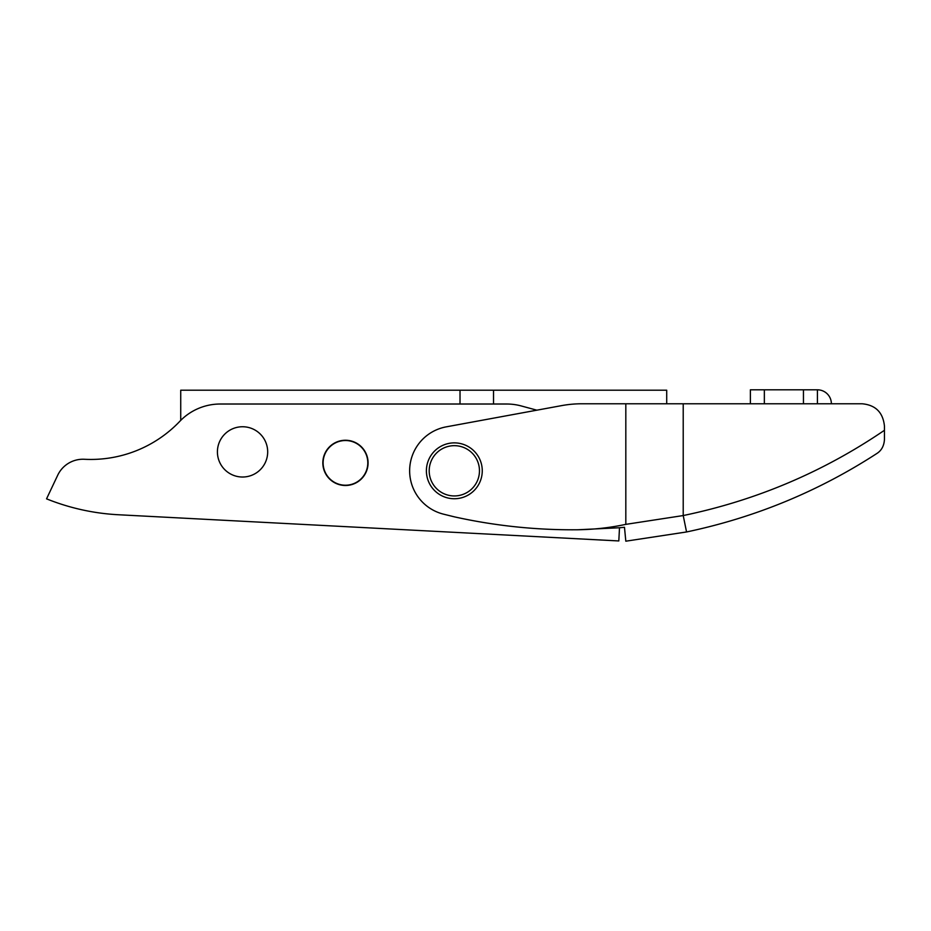 <?xml version="1.0" encoding="UTF-8"?>
<svg xmlns="http://www.w3.org/2000/svg" width="931" height="931" viewBox="0 0 931 931"><rect width="100%" height="100%" fill="white"/><g stroke="black" fill="none" stroke-linecap="round" stroke-linejoin="round"><path stroke-width="1.4" d="M625.818 541.19L624.48 527.283A544.635 544.635 0 0 1 619.499 527.749L577.755 529.762A544.635 544.635 0 0 1 454.328 516.833L443.633 514.191A44.688 44.688 0 0 1 446.24 426.852L561.602 405.625A111.72 111.72 0 0 1 581.828 403.775L862.106 403.775C875.594 405.008 883.042 412.456 884.45 426.119L884.45 439.455C884.066 445.844 881.517 450.534 876.827 453.513C818.396 491.405 754.971 517.555 686.554 531.962L625.818 541.19L686.554 531.962L683.214 515.553C756.088 500.436 823.167 472.017 884.45 430.285L884.45 436.907M577.755 529.762C594.036 529.518 610.049 527.726 625.818 524.362L683.214 515.553L683.214 403.775M884.45 439.455C884.066 445.844 881.517 450.534 876.827 453.513M750.386 403.775L750.386 389.81L817.418 389.81A13.965 13.965 0 0 1 831.383 403.775M817.418 389.81L817.418 403.775M453.013 495.909A25.137 25.137 0 0 0 479.43 472.122A25.137 25.137 0 0 0 455.643 445.705A25.137 25.137 0 0 0 429.226 469.492A25.137 25.137 0 0 0 453.013 495.909M455.783 442.912A27.93 27.93 0 0 1 482.223 472.261A27.93 27.93 0 0 1 452.873 498.702A27.93 27.93 0 0 1 426.433 469.352A27.93 27.93 0 0 1 455.783 442.912M493.535 404.019L493.535 390.205L666.712 390.205L666.712 403.775M180.73 404.17L180.73 420.381L180.73 390.205L493.535 390.205M460.019 404.019L460.019 390.205M241.234 476.986A25.137 25.137 0 0 1 217.447 450.569A25.137 25.137 0 0 1 243.864 426.782A25.137 25.137 0 0 1 267.651 453.199A25.137 25.137 0 0 1 241.234 476.986M344.272 485.458A22.623 22.623 0 0 1 322.859 461.683A22.623 22.623 0 0 1 346.635 440.282A22.623 22.623 0 0 1 368.048 464.057A22.623 22.623 0 0 1 344.272 485.458M619.499 527.749L618.812 540.946L118.435 514.75A223.44 223.44 0 0 1 46.55 498.841L57.71 475.229A27.93 27.93 0 0 1 84.418 459.274A122.892 122.892 0 0 0 179.799 421.336A55.86 55.86 0 0 1 220.24 404.019L506.673 404.019A55.86 55.86 0 0 1 521.29 405.963L536.838 410.175M52.124 487.041L57.71 475.229M84.418 459.274A122.892 122.892 0 0 0 179.799 421.336M345.459 440.526A22.344 22.344 0 0 1 367.803 462.87A22.344 22.344 0 0 1 345.459 485.214A22.344 22.344 0 0 1 323.115 462.87A22.344 22.344 0 0 1 345.459 440.526M625.818 524.362L625.818 403.775M683.214 515.553L686.554 531.962M764.351 389.81L764.351 403.775M803.453 403.775L803.453 389.81"/></g></svg>
